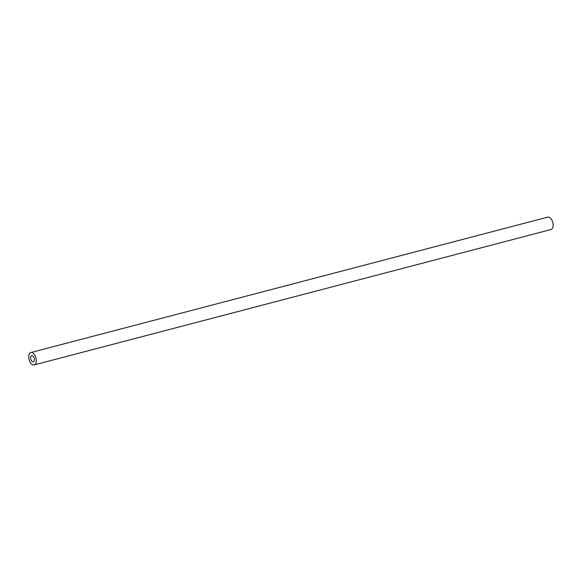 <?xml version="1.0" encoding="UTF-8"?>
<svg xmlns="http://www.w3.org/2000/svg" width="582" height="582" viewBox="0 0 582 582"><rect width="100%" height="100%" fill="white"/><g stroke="black" fill="none" stroke-linecap="round" stroke-linejoin="round"><path stroke-width="0.87" d="M31.952 355.602A3.201 1.768 75.3 0 1 34.28 358.497A3.201 1.768 75.3 0 1 33.334 361.829A3.201 1.768 75.3 0 1 30.81 359.181A3.201 1.768 75.3 0 1 31.712 355.631A3.201 1.768 75.3 0 1 31.952 355.602M31.384 352.466A6.409 3.536 -104.7 0 0 30.897 352.532A6.409 3.536 -104.7 0 0 29.1 359.625A6.409 3.536 -104.7 0 0 34.142 364.929A6.409 3.536 -104.7 0 0 36.048 358.265A6.409 3.536 -104.7 0 0 31.384 352.466M30.897 352.532L547.749 217.137A6.409 3.536 75.3 0 1 548.237 217.071A6.409 3.536 75.3 0 1 552.9 222.87A6.409 3.536 75.3 0 1 551.001 229.534L34.142 364.929"/></g></svg>

